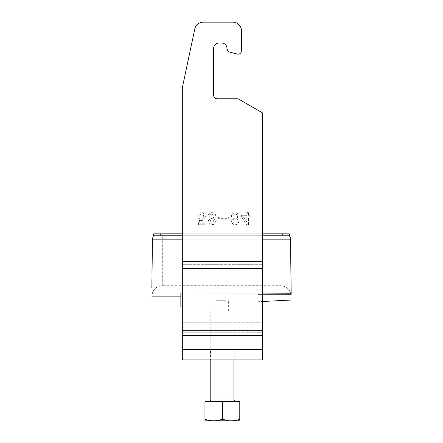 <?xml version="1.0" encoding="UTF-8"?>
<svg xmlns="http://www.w3.org/2000/svg" width="443" height="443" viewBox="0 0 443 443"><rect width="100%" height="100%" fill="white"/><g stroke="black" fill="none" stroke-linecap="round" stroke-linejoin="round"><path stroke-width="0.33" stroke-dasharray="2.21 1.66" d="M210.652 420.606L204.959 419.233L204.959 401.696L239.779 401.696L239.779 419.233L234.89 420.49M222.447 419.261L228.433 420.651M229.513 420.756L232.935 420.734M239.707 420.85L205.031 420.85M211.654 420.717L212.607 420.784M214.362 420.795L215.01 420.767M216.217 420.662L222.369 419.233L222.369 401.696M229.025 401.696L209.057 401.696L229.025 401.696M228.156 311.163L210.796 311.163L228.156 311.163M219.235 311.163L228.638 311.163L219.235 311.163M225.504 300.719L216.101 300.719L225.504 300.719M232.913 216.998L232.913 216.084L233.217 217.762L232.913 216.998M233.522 218.216L234.131 218.676L233.522 218.216M234.895 218.98L234.131 218.676L235.654 218.98L234.895 218.98M236.418 218.676L235.654 218.98L236.418 218.676M237.332 217.762L237.636 216.998L237.332 217.762M237.636 216.084L237.636 216.998L237.332 215.326L237.636 216.084M237.027 214.866L236.418 214.412L237.027 214.866M235.654 214.107L236.418 214.412L234.895 214.107L235.654 214.107M234.131 214.412L234.895 214.107L234.131 214.412M233.217 215.326L232.913 216.084L233.217 215.326M239.159 215.935L238.855 218.067L237.177 220.044L234.895 220.503L232.608 219.13L233.217 222.026L234.74 223.244L236.418 222.94L237.332 222.026L237.481 221.267L239.01 221.267L238.09 223.549L235.809 224.767L234.131 224.618L232.913 224.008L231.39 221.572L231.085 219.285L231.39 215.78L232.459 213.803L234.131 212.734L236.418 212.734L238.09 213.803L239.159 215.935L238.09 213.803L236.418 212.734L234.131 212.734L231.999 214.412L231.085 218.067L231.39 221.572L232.459 223.549L234.131 224.618L235.809 224.767L237.636 224.008L238.55 222.94L239.01 221.267L237.481 221.267L237.332 222.026L236.418 222.94L234.74 223.244L233.217 222.026L232.608 219.13L234.895 220.503L237.177 220.044L238.855 218.067L239.159 215.935M182.328 268.502L182.328 87.675L194.787 29.044A8.705 8.705 0 0 1 203.304 22.15L232.819 22.15A8.705 8.705 0 0 1 241.524 30.855L241.524 50.69A3.483 3.483 0 0 1 237.138 54.057L229.734 52.075A3.483 3.483 0 0 1 227.209 49.311L226.866 47.357A5.222 5.222 0 0 0 221.721 43.043L218.886 43.043A5.222 5.222 0 0 0 213.664 48.265L213.664 95.273A3.483 3.483 0 0 0 217.148 98.756L238.041 98.756L262.417 112.827L238.041 98.756L262.417 112.827L262.417 268.502L182.328 268.502L182.328 359.915L262.417 359.915L262.417 268.502M241.596 216.998L246.779 224.767L248.451 224.767L248.451 216.849L249.974 216.849L249.974 215.326L248.451 215.326L248.451 212.579L246.779 212.579L246.779 215.326L241.596 215.326L241.596 216.998L241.596 215.326L246.779 215.326L246.779 212.579L248.451 212.579L248.451 215.326L249.974 215.326L249.974 216.849L248.451 216.849L248.451 224.767L246.779 224.767L241.596 216.998M207.778 215.935L208.083 217.762L209.45 219.285L208.387 221.267L208.537 222.635L209.146 223.549L211.433 224.767L214.024 224.158L215.392 221.877L215.243 220.503L214.329 219.285L215.697 217.762L216.001 216.693L215.243 214.107L213.565 212.884L211.433 212.579L209.301 213.343L208.083 214.866L207.778 215.935L208.083 217.762L209.45 219.285L208.537 220.503L208.537 222.635L209.755 224.158L210.674 224.618L213.111 224.618L214.024 224.158L215.243 222.635L215.243 220.503L214.329 219.285L215.697 217.762L216.001 216.693L215.243 214.107L213.565 212.884L211.433 212.579L209.301 213.343L208.083 214.866L207.778 215.935M198.636 224.767L204.882 224.767L204.882 223.244L199.854 223.244L199.4 219.894L201.072 220.653L203.359 220.199L204.732 218.676L205.342 217.153L204.732 214.412L202.595 212.734L201.072 212.579L199.549 213.039L198.182 214.412L197.572 215.935L199.095 216.084L200.314 214.412L201.836 214.107L203.204 214.866L203.819 216.084L203.514 218.067L201.836 219.285L200.158 218.98L199.245 218.067L197.722 218.067L198.636 224.767L197.722 218.067L199.245 218.067L200.158 218.98L201.836 219.285L203.204 218.521L203.819 217.303L203.514 215.326L201.836 214.107L200.314 214.412L199.095 216.084L197.572 215.935L199.095 213.343L201.072 212.579L202.595 212.734L204.273 213.803L205.342 215.935L205.342 217.153L204.732 218.676L203.359 220.199L201.072 220.653L199.4 219.894L199.854 223.244L204.882 223.244L204.882 224.767L198.636 224.767M228.649 218.371L228.649 216.998L218.443 216.998L218.443 218.371L228.649 218.371L228.649 216.998L218.443 216.998L218.443 218.371L228.649 218.371M203.304 22.15A8.705 8.705 0 0 0 194.787 29.044L182.328 87.675L182.328 264.676L182.328 87.675L194.787 29.044A8.705 8.705 0 0 1 203.304 22.15L232.819 22.15A8.705 8.705 0 0 1 241.524 30.855A8.705 8.705 0 0 0 232.819 22.15M238.041 54.173A3.483 3.483 0 0 0 241.524 50.69A3.483 3.483 0 0 1 237.138 54.057A3.483 3.483 0 0 0 238.041 54.173M227.209 49.311A3.483 3.483 0 0 0 229.734 52.075A3.483 3.483 0 0 1 227.209 49.311L226.866 47.357A5.222 5.222 0 0 0 221.721 43.043L218.886 43.043A5.222 5.222 0 0 0 213.664 48.265L213.664 95.273A3.483 3.483 0 0 0 217.148 98.756L238.041 98.756L217.148 98.756M182.328 322.775L182.328 264.676L182.328 332.283L182.328 322.775L262.417 322.775L262.417 261.259L262.417 332.283L262.417 322.775L182.328 322.775M182.328 346.044L182.328 332.283L182.328 351.21L182.328 346.044L262.417 346.044L262.417 332.283L262.417 351.21L262.417 346.044L182.328 346.044M222.369 359.915L210.53 359.915L222.369 359.915M222.369 351.21L210.53 351.21L222.369 351.21M262.417 351.21L182.328 351.21L262.417 351.21M213.664 95.273L213.664 48.265M218.886 43.043L221.721 43.043M237.138 54.057L229.734 52.075M241.524 50.69L241.524 30.855M246.779 216.849L243.273 216.849L246.779 222.026L246.779 216.849L246.779 222.026L243.273 216.849L246.779 216.849M211.588 219.894L210.215 220.808L210.215 222.331L210.979 223.095L212.806 223.095L213.72 221.877L213.565 220.808L212.806 220.044L211.588 219.894L212.806 220.044L213.565 220.808L213.72 221.877L213.26 222.79L211.588 223.244L210.215 222.331L210.215 220.808L211.588 219.894M211.588 214.257L210.824 214.412L209.755 215.475L209.755 217.303L210.824 218.371L212.956 218.371L214.174 216.693L214.024 215.475L212.956 214.412L211.588 214.257L212.956 214.412L214.024 215.475L214.174 216.693L213.565 217.912L211.588 218.521L210.824 218.371L209.755 217.303L209.755 215.475L210.824 214.412L211.588 214.257M162.299 285.724L162.304 234.989L157.193 233.832L153.793 233.832L157.193 233.832L162.304 234.989L162.299 285.724C156.124 286.25 152.641 289.656 151.86 295.93L151.86 292.391L151.86 295.93C152.453 289.822 155.936 286.422 162.299 285.718L280.69 285.713C286.15 286.04 289.584 288.941 290.99 294.418L291.14 293.033L180.849 293.033L180.849 306.955L257.887 306.955L182.328 306.955M182.328 293.033L262.417 293.033M152.204 252.288L152.049 263.419M151.955 272.838L151.899 280.12M151.894 281.969L151.866 287.734M290.846 256.015L290.796 252.765M291.14 291.871L291.14 294.418L257.887 294.423L257.887 301.733L291.14 300.038L257.887 301.733L257.887 306.955L257.887 294.423L290.99 294.418C289.667 289.024 286.233 286.128 280.69 285.724L280.69 285.713M291.14 300.038L291.14 293.233L291.14 300.038L262.417 301.5M280.69 234.962L285.796 233.832L289.201 233.826L285.796 233.832L280.69 234.962M157.193 233.832L285.796 233.832L157.193 233.832M289.451 234.458L289.201 233.832L153.793 233.832L153.538 234.458M153.3 235.106L152.724 237.166M152.674 237.415L152.519 238.561M152.436 239.846L290.553 239.846L290.32 237.442M290.27 237.16L289.694 235.106M291.14 294.418L291.14 293.033M182.328 233.826L262.417 233.826M291.14 292.668L291.14 293.028M291.14 293.233L180.849 293.1M210.796 399.957L233.943 399.957M182.328 261.713L262.417 261.713M262.417 261.259L182.328 261.259L262.417 261.259M182.328 330.677L262.417 330.677M262.417 335.417L182.328 335.417M262.417 349.588L182.328 349.588M262.417 332.283L182.328 332.283L262.417 332.283M182.328 264.676L262.417 264.676L182.328 264.676M182.328 239.84L262.417 239.84M182.328 293.1L262.417 293.1M262.417 235.765L182.328 235.765M153.079 235.77L289.916 235.77M280.69 235.15L162.304 235.144L280.69 235.15M291.14 295.116L257.887 295.116M233.943 359.915L233.943 311.163M210.796 359.915L210.796 311.163M228.638 311.163L228.638 300.719M216.101 311.163L216.101 300.719M210.53 351.21L210.53 359.915M234.209 351.21L234.209 359.915"/><path stroke-width="0.66" d="M222.369 401.696L222.369 419.233C216.561 421.304 210.757 421.304 204.959 419.233L204.959 401.696L239.779 401.696L239.779 419.233C239.779 421.304 239.779 421.304 239.779 419.233C239.779 421.304 239.779 421.304 239.779 419.233L239.779 419.233C235.77 420.651 231.861 421.105 228.062 420.606L222.447 419.261M228.433 420.651L229.513 420.756M232.935 420.734L234.89 420.49M204.959 420.806L239.779 420.806M210.652 420.606L211.654 420.717M212.607 420.784L214.362 420.795M215.01 420.767L216.217 420.662M204.959 419.233C204.959 421.304 204.959 421.304 204.959 419.233C204.959 421.304 204.959 421.304 204.959 419.233M203.304 22.15L232.819 22.15L203.304 22.15A8.705 8.705 0 0 0 194.787 29.044L182.328 87.675L182.328 268.502L262.417 268.502L262.417 359.915L182.328 359.915L182.328 268.502M241.524 30.855L241.524 50.69L241.524 30.855A8.705 8.705 0 0 0 232.819 22.15M262.417 268.502L262.417 112.827L238.041 98.756L217.148 98.756A3.483 3.483 0 0 1 213.664 95.273L213.664 48.265A5.222 5.222 0 0 1 218.886 43.043L221.721 43.043A5.222 5.222 0 0 1 226.866 47.357L227.209 49.311A3.483 3.483 0 0 0 229.734 52.075L237.138 54.057A3.483 3.483 0 0 0 241.524 50.69M229.734 52.075L237.138 54.057M221.721 43.043A5.222 5.222 0 0 1 226.866 47.357L227.209 49.311M213.664 48.265A5.222 5.222 0 0 1 218.886 43.043M217.148 98.756A3.483 3.483 0 0 1 213.664 95.273M151.866 287.734L152.436 239.84L153.793 233.826L182.328 233.826M182.328 306.955L180.849 306.955L180.849 293.033L182.328 293.033M262.417 293.033L291.134 293.033L290.846 256.015M262.417 233.826L289.201 233.826L290.553 239.84L291.14 294.418M152.519 238.561L152.204 252.288M152.049 263.419L151.955 272.838M151.899 280.12L151.894 281.969M290.796 252.765L290.553 239.846M262.417 301.5L291.14 300.038M262.417 293.1L291.14 293.233L291.14 291.871M153.538 234.458L153.3 235.106M290.32 237.442L290.27 237.16M289.694 235.106L289.451 234.458M291.14 294.551L291.14 293.227M291.14 293.222L291.14 294.274L291.14 293.222M235.687 401.696L233.943 399.957L210.796 399.957L209.057 401.696M182.328 330.677L262.417 330.677M182.328 335.417L262.417 335.417M182.328 349.588L262.417 349.588M262.417 261.713L182.328 261.713M152.436 239.84L182.328 239.84M262.417 239.84L290.553 239.84M180.849 293.1L182.328 293.1M289.916 235.765L262.417 235.765M182.328 235.765L153.079 235.765M233.943 399.957L233.943 359.915M210.796 399.957L210.796 359.915M151.86 296.162L180.849 296.162"/></g></svg>
